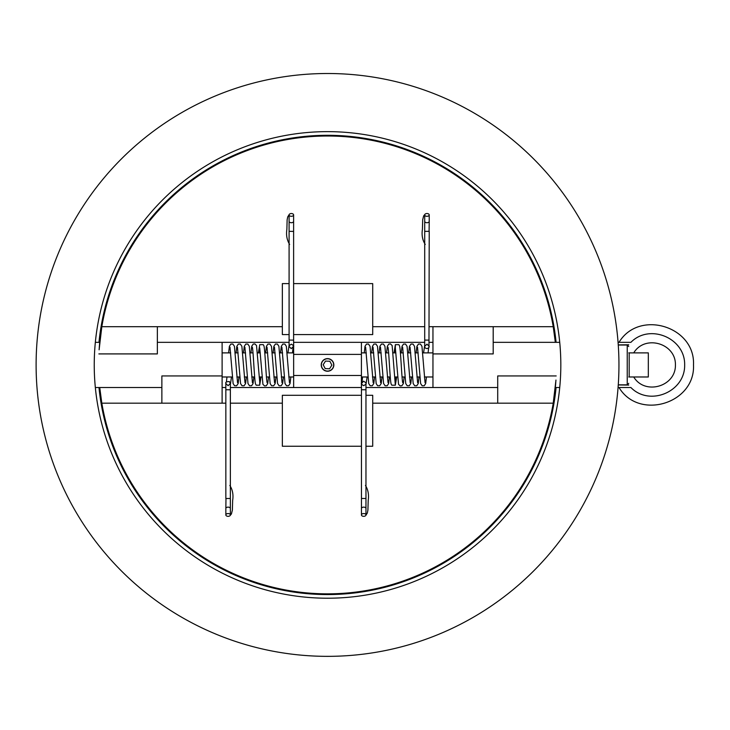 <?xml version="1.0" encoding="UTF-8"?>
<svg xmlns="http://www.w3.org/2000/svg" width="730" height="730" viewBox="0 0 730 730"><rect width="100%" height="100%" fill="white"/><g stroke="black" fill="none" stroke-linecap="round" stroke-linejoin="round"><path stroke-width="1.09" d="M225.844 403.17L222.112 403.17L222.112 375.941L161.868 375.941L161.868 403.17L101.826 403.17A228.919 228.919 0 0 0 553.231 403.17L555.941 380.211M555.941 380.239L555.895 380.832M555.776 382.538L555.493 385.823M555.393 386.882L555.95 380.056M429.222 326.684L432.954 326.684L432.954 387.52L497.714 387.52M324.229 370.11A6.141 6.141 0 0 1 323.719 360.109A6.141 6.141 0 0 1 333.336 362.91A6.141 6.141 0 0 1 324.229 370.11M331.876 365.119L329.54 368.787L325.197 368.595L323.189 364.735L325.525 361.067L329.869 361.268L331.876 365.119M327.533 371.232A6.305 6.305 0 0 1 321.227 364.927A6.305 6.305 0 0 1 327.533 358.622A6.305 6.305 0 0 1 333.838 364.927A6.305 6.305 0 0 1 327.533 371.232M293.642 375.476L293.642 387.52L361.414 387.52L361.414 342.343L293.642 342.343L293.642 375.476L361.414 375.476M293.642 354.388L361.414 354.388M618.273 345.016L627.234 345.016L627.234 384.838L618.273 384.838M628.74 376.981L648.322 376.981L648.322 352.882L628.74 352.882M629.178 376.981L629.178 352.882M222.112 352.882L230.689 352.882M235.215 352.882L238.135 352.882M242.652 352.882L245.572 352.882M250.098 352.882L253.018 352.882M257.535 352.882L260.272 352.882M264.789 352.882L267.709 352.882M272.235 352.882L275.146 352.882M279.672 352.882L282.592 352.882M287.118 352.882L293.642 352.882M432.954 353.913L493.197 353.913L493.197 326.684L553.231 326.684A228.919 228.919 0 0 0 101.826 326.684L99.125 349.652M99.125 349.615L99.161 349.022M99.289 347.325L99.572 344.04M99.663 342.972L99.116 349.807M553.231 326.684L555.329 342.343M289.089 283.605L282.346 283.605L282.346 326.684L101.826 326.684M424.705 326.684L372.711 326.684L372.711 283.605L293.615 283.605M493.197 326.684L432.954 326.684M425.234 244.431C422.478 240.134 421.538 235.124 422.415 229.384L422.688 219.776L423.637 215.925L424.814 214.483M289.618 244.413C286.936 240.088 286.014 235.078 286.872 229.384L287.136 219.785L287.72 216.892L289.18 214.547M98.879 353.913L157.351 353.913L157.351 326.684M372.711 326.684L372.711 334.568L293.615 334.568M282.346 326.684L282.346 334.568L289.089 334.568M432.954 342.343L429.222 342.343M424.705 342.343L361.414 342.343M289.089 342.343L222.112 342.343L222.112 375.941M101.826 403.17L99.727 387.52M365.967 446.258L372.711 446.258L372.711 403.17L553.231 403.17M230.361 403.17L282.346 403.17L282.346 446.258L361.45 446.258M161.868 403.17L222.112 403.17M365.447 485.441C368.13 489.775 369.042 494.785 368.194 500.47L367.92 510.069L367.345 512.971L365.885 515.316M229.831 485.432C232.587 489.72 233.527 494.739 232.651 500.47L232.377 510.078L231.428 513.929L230.242 515.371M556.187 375.941L497.714 375.941L497.714 403.17M282.346 403.17L282.346 395.286L361.45 395.286M372.711 403.17L372.711 395.286L365.967 395.286M222.112 387.52L225.844 387.52M230.361 387.52L293.642 387.52M365.967 387.52L432.954 387.52M618.949 364.927A291.416 291.416 0 0 0 181.825 112.548A291.416 291.416 0 0 0 181.825 617.306A291.416 291.416 0 0 0 618.949 364.927M327.533 131.637A233.29 233.29 0 0 0 125.496 481.572A233.29 233.29 0 0 0 529.569 481.572A233.29 233.29 0 0 0 327.533 131.637M556.087 342.343A229.676 229.676 0 0 0 98.97 342.343M98.97 387.52A229.676 229.676 0 0 0 556.087 387.52M259.725 352.882L259.725 347.863L259.725 352.882M259.725 347.845L262.928 384.336L264.552 385.915L266.258 385.759L267.709 383.651L268.512 376.981M259.725 384.975L259.725 376.981L259.725 384.975L261.075 376.981M228.098 516.329A2.263 1.387 -0 0 1 225.844 514.942A2.263 1.387 -0 0 1 228.098 513.555A2.263 1.387 -0 0 1 230.361 514.942A2.263 1.387 -0 0 1 228.098 516.329M250.938 352.882L251.74 346.202L253.191 344.095L254.898 343.94L256.522 345.518L259.725 382L259.725 376.981M291.352 213.534A2.263 1.387 180 0 1 293.615 214.912A2.263 1.387 180 0 1 291.352 216.299A2.263 1.387 180 0 1 289.089 214.912A2.263 1.387 180 0 1 291.352 213.534M395.341 376.981L395.341 382L395.341 376.981M395.341 344.888L395.341 352.882L395.341 344.888L393.99 352.882M426.968 213.534A2.263 1.387 180 0 1 429.222 214.912A2.263 1.387 180 0 1 426.968 216.299A2.263 1.387 180 0 1 424.705 214.912A2.263 1.387 180 0 1 426.968 213.534M404.128 376.981L403.325 383.651L401.874 385.759L400.168 385.915L398.534 384.336L395.341 347.863L395.341 352.882M396.682 376.981L395.341 385.212L392.138 345.518L390.513 343.94L388.798 344.095L387.347 346.202L386.553 352.882M363.713 516.329A2.263 1.387 -0 0 1 361.45 514.942A2.263 1.387 -0 0 1 363.713 513.555A2.263 1.387 -0 0 1 365.967 514.942A2.263 1.387 -0 0 1 363.713 516.329M361.414 352.882L366.305 352.882M370.822 352.882L373.742 352.882M378.268 352.882L381.188 352.882M385.705 352.882L388.625 352.882M393.151 352.882L395.879 352.882M400.405 352.882L403.325 352.882M407.842 352.882L410.762 352.882M415.288 352.882L418.208 352.882M422.734 352.882L432.954 352.882M633.731 352.882C644.855 334.285 675.925 343.264 675.423 364.927C675.925 386.59 644.855 395.569 633.731 376.981M619.022 342.343C638.933 309.173 695.371 326.292 693.5 364.927C695.371 403.571 638.933 420.69 619.022 387.52C638.933 420.69 695.371 403.571 693.5 364.927C695.371 326.292 638.933 309.173 619.022 342.343L630.893 342.343C649.636 323.135 685.26 338.099 684.658 364.927C685.26 391.764 649.636 406.729 630.893 387.52L618.073 387.52M618.073 342.343L630.893 342.343M618.264 344.898L628.74 344.779M628.74 385.075L618.264 384.956M225.971 389.738L230.361 389.774L230.361 383.442L229.329 381.544C226.455 381.653 225.296 382.283 225.844 383.442L225.844 498.499L230.361 498.499L230.361 389.774M225.971 498.462L225.844 508.518A2.263 1.387 -0 0 1 228.098 507.131A2.263 1.387 -0 0 1 230.361 508.518L230.361 514.942M293.478 340.116L289.089 340.08L289.089 346.421L291.261 348.675L293.615 346.166M293.478 231.401L289.089 231.355L289.089 340.08M293.615 214.912L293.615 221.345A2.263 1.387 180 0 1 291.352 222.723A2.263 1.387 180 0 1 289.089 221.345L289.089 214.912M429.085 340.116L424.705 340.08L424.705 346.421C423.957 346.312 425.964 350.391 428.966 347.471L429.222 231.355L424.705 231.355L424.705 340.08M429.085 231.401L429.222 221.345A2.263 1.387 180 0 1 426.968 222.723A2.263 1.387 180 0 1 424.705 221.345L424.705 214.912M361.587 389.738L365.967 389.774L365.967 383.442C366.615 383.332 365.794 382.575 363.522 381.188L361.45 383.697M361.587 498.462L365.967 498.499L365.967 389.774M361.45 514.942L361.45 508.518A2.263 1.387 -0 0 1 363.713 507.131A2.263 1.387 -0 0 1 365.967 508.518L365.967 514.942M555.329 387.52L559.727 387.52M493.197 342.343L559.727 342.343M628.74 346.522L627.234 345.016M628.74 383.332L627.234 384.838M222.112 376.981L232.332 376.981M236.858 376.981L239.778 376.981M244.304 376.981L247.215 376.981M251.74 376.981L254.66 376.981M259.187 376.981L261.915 376.981M266.441 376.981L269.352 376.981M273.878 376.981L276.798 376.981M281.324 376.981L284.235 376.981M288.761 376.981L293.642 376.981M95.338 387.52L161.868 387.52M95.338 342.343L99.727 342.343M157.351 342.343L222.112 342.343M259.725 344.888L258.374 352.882M259.725 385.212L256.184 385.194L255.591 384.117C254.441 382.046 253.319 350.218 252.324 347.151L252.324 347.17M231.492 376.981L230.361 384.619M237.542 382.693L234.44 346.303L232.888 344.058L230.835 344.104L229.393 346.294L228.609 352.882M226.966 376.981L226.437 381.909M238.938 376.981L238.153 383.551L236.611 385.796L234.558 385.75L233.116 383.569L230.005 347.179M244.988 382.693L241.876 346.303L240.334 344.058L238.281 344.104L236.83 346.294L236.055 352.882M246.375 376.981L245.599 383.551L244.057 385.796L242.004 385.75L240.553 383.569L237.451 347.179M252.425 382.675L249.322 346.303L247.871 344.104L245.818 344.058L244.276 346.294L243.501 352.882M244.888 347.161L247.99 383.524L249.532 385.796L251.585 385.759L253.027 383.597L253.821 376.981M225.844 383.46L228.098 385.695L230.361 383.46M225.844 508.518L225.844 514.942M230.361 508.518L230.361 498.499M259.725 344.651L263.274 344.66L263.858 345.737C265.008 347.809 266.131 379.646 267.125 382.702L267.125 382.693M287.958 352.882L289.089 345.244M281.908 347.161L285.01 383.551L286.562 385.796L288.615 385.75L290.056 383.569L290.841 376.981M292.484 352.882L293.013 347.954M280.521 352.882L281.296 346.303L282.838 344.058L284.892 344.104L286.333 346.294L289.445 382.675M274.462 347.161L277.573 383.551L279.115 385.796L281.169 385.75L282.62 383.569L283.395 376.981M273.075 352.882L273.85 346.303L275.392 344.058L277.446 344.104L278.897 346.294L281.999 382.675M267.025 347.179L270.137 383.56L271.578 385.75L273.631 385.796L275.173 383.56L275.958 376.981M274.562 382.693L271.469 346.339L269.918 344.067L267.864 344.104L266.423 346.266L265.638 352.882M293.615 221.345L293.615 346.421C294.135 346.221 293.387 345.473 291.352 344.159C289.326 345.454 288.578 346.202 289.089 346.421L289.089 346.403M289.089 221.345L289.089 231.355M395.341 344.651L398.881 344.66L399.474 345.737C400.624 347.809 401.746 379.637 402.741 382.702L402.732 382.693M423.573 352.882L424.705 345.244M417.514 347.161L420.626 383.551L422.168 385.796L424.221 385.75L425.672 383.569L426.448 376.981M428.09 352.882L428.629 347.954M416.127 352.882L416.903 346.303L418.445 344.058L420.498 344.104L421.949 346.294L425.052 382.675M410.077 347.161L413.189 383.551L414.731 385.796L416.784 385.75L418.226 383.569L419.011 376.981M408.69 352.882L409.466 346.303L411.008 344.058L413.061 344.104L414.503 346.294L417.615 382.675M402.641 347.179L405.743 383.56L407.194 385.75L409.247 385.796L410.789 383.56L411.565 376.981M410.178 382.693L407.075 346.339L405.533 344.067L403.48 344.104L402.029 346.266L401.245 352.882M429.222 346.403L426.968 344.159L424.705 346.403M429.222 221.345L429.222 214.912M424.705 221.345L424.705 231.355M395.341 385.212L391.791 385.194L391.198 384.117C390.048 382.046 388.935 350.218 387.94 347.151L387.94 347.17M367.108 376.981L365.967 384.619M373.158 382.693L370.046 346.303L368.504 344.058L366.451 344.104L365.009 346.294L364.224 352.882M362.582 376.981L362.053 381.909M374.545 376.981L373.769 383.551L372.227 385.796L370.174 385.75L368.723 383.569L365.62 347.179M380.604 382.693L377.492 346.303L375.95 344.058L373.897 344.104L372.446 346.294L371.67 352.882M381.991 376.981L381.206 383.551L379.664 385.796L377.611 385.75L376.169 383.569L373.057 347.179M388.031 382.675L384.929 346.303L383.487 344.104L381.434 344.058L379.892 346.294L379.107 352.882M380.494 347.161L383.597 383.524L385.139 385.796L387.192 385.759L388.643 383.597L389.428 376.981M361.45 508.518L361.45 383.442C360.921 383.633 361.678 384.391 363.713 385.695C365.73 384.409 366.487 383.651 365.967 383.442L365.967 383.46M365.967 508.518L365.967 498.499M361.414 376.981L367.947 376.981M372.473 376.981L375.384 376.981M379.91 376.981L382.83 376.981M387.356 376.981L390.267 376.981M394.793 376.981L397.522 376.981M402.048 376.981L404.967 376.981M409.493 376.981L412.404 376.981M416.93 376.981L419.85 376.981M424.376 376.981L432.954 376.981"/></g></svg>
